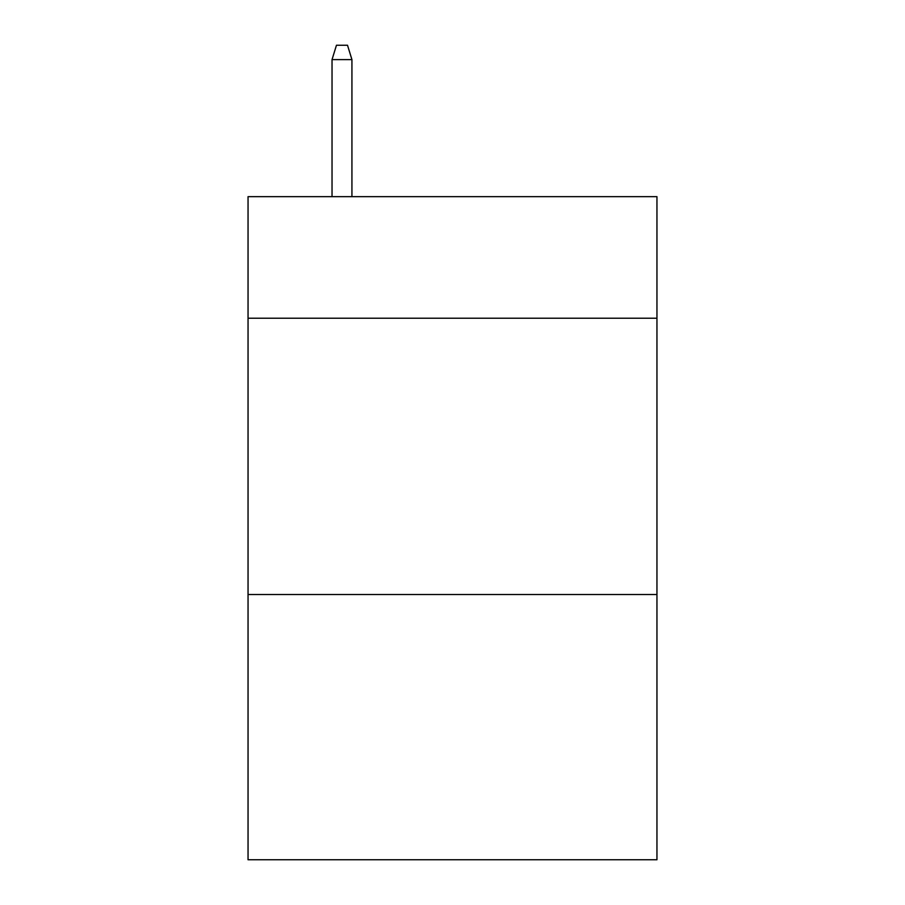 <?xml version="1.0" encoding="UTF-8"?>
<svg xmlns="http://www.w3.org/2000/svg" width="905" height="905" viewBox="0 0 905 905"><rect width="100%" height="100%" fill="white"/><g stroke="black" fill="none" stroke-linecap="round" stroke-linejoin="round"><path stroke-width="1.36" d="M656.951 318.221L656.951 196.657L248.049 196.657L248.049 318.221L656.951 318.221L656.951 859.75L248.049 859.75L248.049 318.221M656.951 594.517L248.049 594.517M351.932 196.657L351.932 59.617L332.033 59.617L332.033 196.657M332.033 59.617L336.456 45.25L347.509 45.25L351.932 59.617"/></g></svg>
